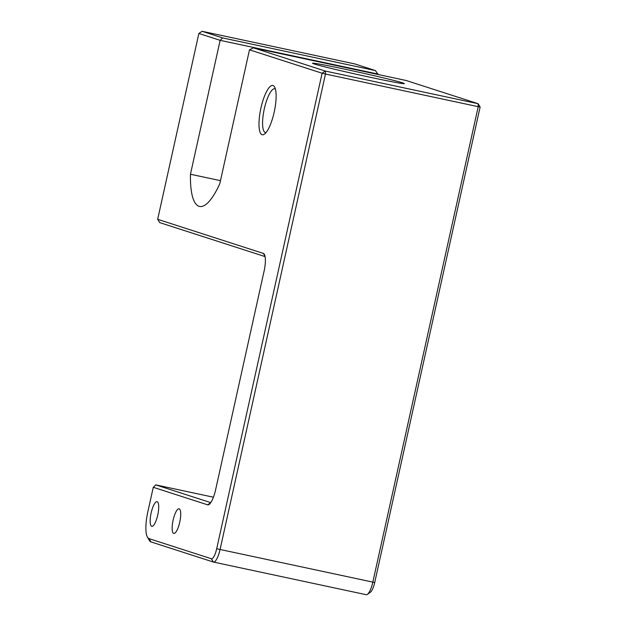 <?xml version="1.0" encoding="UTF-8"?>
<svg xmlns="http://www.w3.org/2000/svg" width="626" height="626" viewBox="0 0 626 626"><rect width="100%" height="100%" fill="white"/><g stroke="black" fill="none" stroke-linecap="round" stroke-linejoin="round"><path stroke-width="0.94" d="M220.477 180.656L190.453 174.247A70.002 19.179 -77.9 0 0 199.584 206.447A70.002 19.179 -77.9 0 0 219.796 183.715L249.484 49.806L322.108 73.234L325.348 71.067L325.473 74.032L478.225 106.678L372.806 582.188A13.999 3.834 102.1 0 1 367.407 594.364L370.381 592.251A11.198 3.067 -77.9 0 0 374.708 582.516L480.126 106.999L478.225 106.678L478.1 103.705L325.348 71.067L253.46 47.866L406.211 80.511L478.1 103.705L480.126 106.999M378.073 74.494L375.397 70.566L222.645 37.928L220.141 40.338L378.159 74.103M266.027 132.602A22.403 6.135 102.1 0 1 265.51 132.571A22.403 6.135 102.1 0 1 264.321 108.767A22.403 6.135 102.1 0 1 274.877 88.759A22.403 6.135 102.1 0 1 275.354 88.939M260.956 107.969A25.204 6.902 -77.9 0 0 264.438 134.136A25.204 6.902 -77.9 0 0 274.313 111.545A25.204 6.902 -77.9 0 0 274.532 86.889A25.204 6.902 -77.9 0 0 260.956 107.969M173.136 520.057A12.598 3.451 -77.9 0 0 173.801 533.446A12.598 3.451 -77.9 0 0 179.811 521.841A12.598 3.451 -77.9 0 0 179.067 508.797A12.598 3.451 -77.9 0 0 173.136 520.057M151.132 512.96A12.598 3.451 -77.9 0 0 151.797 526.341A12.598 3.451 -77.9 0 0 157.807 514.744A12.598 3.451 -77.9 0 0 157.063 501.7A12.598 3.451 -77.9 0 0 151.132 512.96M190.453 174.247L220.141 40.338L198.865 33.468L157.666 219.303L159.7 222.598L265.08 256.605M147.462 537.233L149.317 540.379A28.006 7.668 -77.9 0 0 151.007 541.913L213.356 562.031A13.999 3.834 -77.9 0 0 213.466 562.062A13.999 3.834 -77.9 0 0 220.055 549.55L325.473 74.032L322.108 73.234L216.69 548.752A11.198 3.067 102.1 0 1 211.33 558.736L148.98 538.618A25.204 6.902 102.1 0 1 147.462 537.233A25.204 6.902 102.1 0 1 147.83 511.888L153.284 487.294L207.566 504.814A16.8 4.601 -77.9 0 0 209.115 504.439A16.8 4.601 -77.9 0 0 215.602 489.837L264.07 271.207A16.8 4.601 -77.9 0 0 264.321 254.312A16.8 4.601 -77.9 0 0 263.303 253.389L157.666 219.303M346.115 69.447A47.044 1.26 12.5 0 0 312.523 63.273A47.044 1.26 12.5 0 0 358.166 74.651A47.044 1.26 12.5 0 0 404.349 83.634A47.044 1.26 12.5 0 0 346.115 69.447M367.407 594.364A13.999 3.834 102.1 0 1 366.21 594.7A13.999 3.834 102.1 0 1 366.108 594.669M153.284 487.294L155.788 484.892L210.766 502.631M253.46 47.866L249.484 49.806M222.645 37.928L202.104 31.3L198.865 33.468M202.104 31.3L354.856 63.938L375.397 70.566M213.443 497.208L155.788 484.892M374.708 582.516L216.69 548.752M211.33 558.736L213.356 562.031M148.98 538.618L151.007 541.913M264.978 256.104L263.303 253.389M210.719 502.694L207.566 504.814M366.21 594.7L213.466 562.062"/></g></svg>
